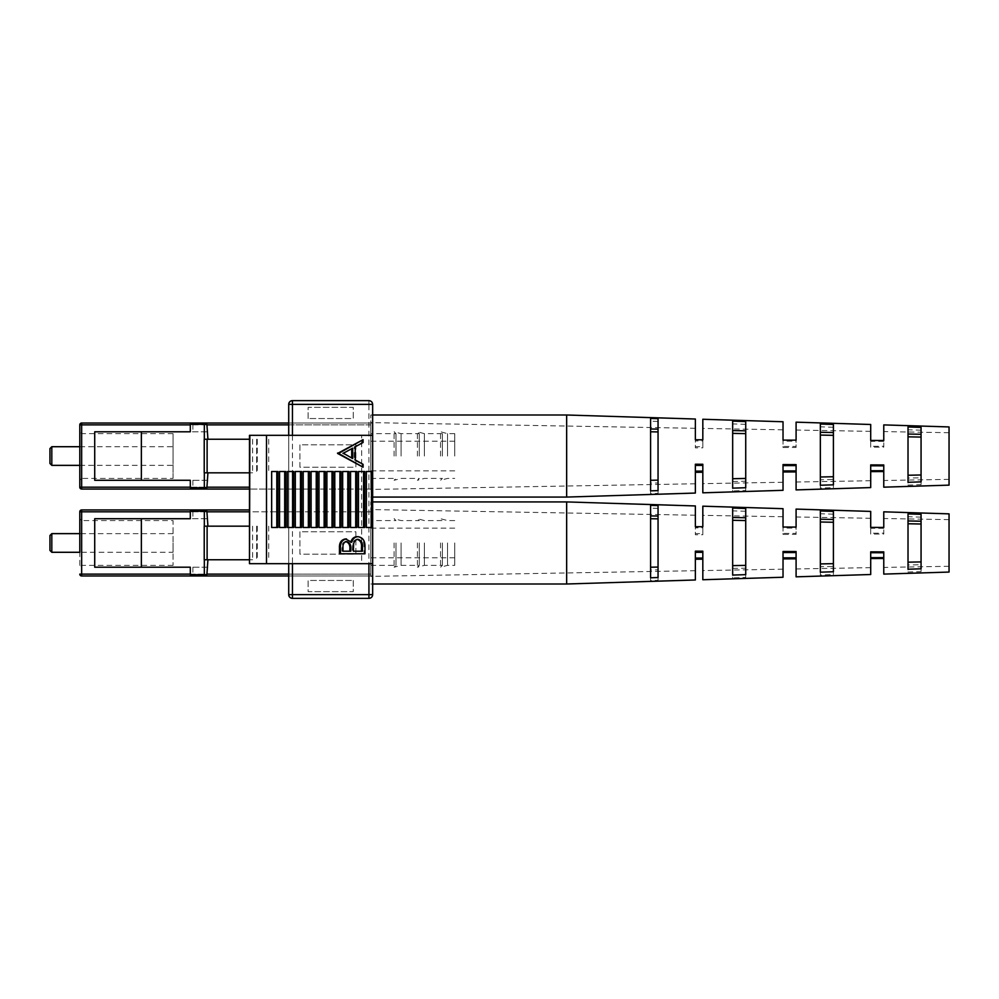 <?xml version="1.0" encoding="UTF-8"?>
<svg xmlns="http://www.w3.org/2000/svg" width="999" height="999" viewBox="0 0 999 999"><rect width="100%" height="100%" fill="white"/><g stroke="black" fill="none" stroke-linecap="round" stroke-linejoin="round"><path stroke-width="0.75" stroke-dasharray="5 3.75" d="M79.795 456.043L79.795 431.793L79.795 480.282L81.656 478.421L81.656 433.653L81.656 478.421L173.064 478.421L173.064 446.715L173.064 478.421M49.95 448.576L49.95 463.499M51.811 465.359L51.811 446.715M395.979 456.043L395.979 433.653L395.979 456.043M370.791 456.043L370.791 433.653L370.791 456.043M394.106 456.043L394.106 431.793L394.106 456.043M401.074 456.043L401.074 433.653L401.074 456.043M419.293 456.043L419.293 433.653L419.293 456.043M417.42 456.043L417.42 431.793L417.42 456.043M424.388 456.043L424.388 433.653L424.388 456.043M442.42 456.043L442.42 433.653L442.42 456.043M440.559 456.043L440.559 431.793L440.559 456.043M447.515 456.043L447.515 433.653L447.515 456.043M454.732 456.043L454.732 433.653L454.732 456.043M249.488 439.248L204.333 439.248L204.221 472.827M173.064 456.043L173.064 433.653L173.064 456.043M288.711 423.027L372.652 423.027L372.652 575.973L372.652 423.027L288.711 423.027L288.711 575.973L370.791 575.973L288.711 575.973L288.711 423.027L370.791 423.027L81.656 423.027A1.861 1.861 0 0 0 79.795 424.887L79.795 487.187L81.656 487.187L81.656 424.887L370.791 424.887L370.791 487.187L370.791 423.027L370.791 424.887L288.711 424.887M299.912 444.842L299.912 467.232L355.869 467.232L355.869 444.842L299.912 444.842L299.912 467.232L355.869 467.232L355.869 444.842L299.912 444.842M94.718 431.793L94.718 480.282L141.359 480.282L141.359 431.793L94.718 431.793M370.791 489.048L249.488 489.048L370.791 489.048L370.791 487.187L370.791 489.048M252.61 439.248L252.61 472.827L204.333 472.827M207.917 480.282L141.359 480.282L141.359 431.793L207.917 431.793M206.893 431.793L190.31 431.793M206.893 480.282L190.31 480.282M192.869 480.282L192.869 487.749L190.31 487.749M192.869 487.749L206.893 487.749M206.893 424.325L190.31 424.325M192.869 424.325L192.869 431.793M249.488 472.827L252.61 472.827M256.643 439.248L256.643 472.827L256.643 439.248M268.706 439.248L268.706 472.827M257.267 439.248L257.267 472.827M566.658 497.077L566.658 414.997M370.791 460.776L370.791 414.997L370.791 460.776M833.403 487.612L833.403 427.26L833.403 479.532L820.341 479.795L820.341 426.823L820.341 488.049L833.403 487.612L833.403 479.532M658.054 493.406L658.054 421.466L658.054 482.942L650.599 483.091L650.599 421.228L650.599 493.643L658.054 493.406L658.054 482.942M745.729 490.521L745.729 424.35L745.729 481.256L732.667 481.506L732.667 423.926L732.667 490.959L745.729 490.521L745.729 481.256M921.066 484.665L921.066 430.207L921.066 477.784L908.016 478.046L908.016 429.77L908.016 485.102L921.066 484.665L921.066 477.784M883.765 464.96L883.765 487.175M870.703 487.587L870.703 464.91M796.091 464.622L796.091 489.91M783.029 490.322L783.029 464.572M702.821 464.26L702.821 492.819M695.366 493.056L695.366 464.235M370.791 489.223L370.791 422.627L370.791 489.223M695.366 428.484L695.366 446.678L702.821 446.665L702.821 428.421L702.821 440.959L695.366 440.934L695.366 428.484M783.029 429.995L783.029 446.478L796.091 446.453L796.091 430.045L796.091 441.171L783.029 441.133L783.029 429.995M870.703 431.518L870.703 446.278L883.765 446.253L883.765 431.58L883.765 441.371L870.703 441.333L870.703 431.518M949.05 479.195L949.05 432.717L949.05 479.195M833.403 427.26L820.341 426.823M658.054 421.466L650.599 421.228M745.729 424.35L732.667 423.926M921.066 430.207L908.016 429.77M949.05 426.935L949.05 485.139M695.366 419.018L695.366 447.839L702.821 447.814L702.821 419.255M783.029 421.753L783.029 447.502L796.091 447.452L796.091 422.165M870.703 424.488L870.703 447.165L883.765 447.115L883.765 424.9M658.054 490.609L658.054 418.668M650.599 418.431L650.599 490.846M745.729 487.724L745.729 421.553M732.667 421.116L732.667 488.149M833.403 484.815L833.403 424.463M820.341 424.026L820.341 485.252M921.066 481.868L921.066 427.41M908.016 426.973L908.016 482.305M650.599 483.091L650.599 493.643M732.667 481.506L732.667 490.959M820.341 479.795L820.341 488.049M908.016 478.046L908.016 485.102M702.821 446.665L702.821 447.814M702.821 439.81L702.821 440.959M695.366 440.934L695.366 439.772M695.366 447.839L695.366 446.678M796.091 446.453L796.091 447.452M796.091 440.159L796.091 441.171M783.029 441.133L783.029 440.109M783.029 447.502L783.029 446.478M883.765 446.253L883.765 447.115M883.765 440.509L883.765 441.371M870.703 441.333L870.703 440.459M870.703 447.165L870.703 446.278M79.795 542.957L79.795 567.207L79.795 518.718L81.656 520.579L81.656 542.957L81.656 520.579L173.064 520.579L173.064 565.347L173.064 520.579M49.95 535.501L49.95 550.424M51.811 552.285L51.811 533.641M395.979 542.957L395.979 565.347L395.979 542.957M370.791 542.957L370.791 565.347L370.791 542.957M394.106 542.957L394.106 567.207L394.106 542.957M401.074 542.957L401.074 565.347L401.074 542.957M419.293 542.957L419.293 565.347L419.293 542.957M417.42 542.957L417.42 567.207L417.42 542.957M424.388 542.957L424.388 565.347L424.388 542.957M442.42 542.957L442.42 565.347L442.42 542.957M440.559 542.957L440.559 567.207L440.559 542.957M447.515 542.957L447.515 565.347L447.515 542.957M454.732 542.957L454.732 565.347L454.732 542.957M249.488 526.173L204.333 526.173L204.221 559.752M173.064 542.957L173.064 552.285L173.064 542.957M249.488 509.952L81.656 509.952L81.656 511.813L370.791 511.813L370.791 574.113L370.791 509.952L370.791 511.813L249.488 511.813M299.912 531.768L299.912 554.158L355.869 554.158L355.869 531.768L299.912 531.768L299.912 554.158L355.869 554.158L355.869 531.768L299.912 531.768M94.718 518.718L94.718 567.207L141.359 567.207L141.359 518.718L94.718 518.718M288.711 574.113L370.791 574.113L370.791 575.973L370.791 574.113L81.656 574.113L81.656 511.813L79.795 511.813M173.064 533.641L79.795 533.641L79.795 552.285L173.064 552.285M79.795 574.113A1.861 1.861 0 0 0 81.656 575.973L81.656 574.113L79.795 574.113M252.61 526.173L252.61 559.752L204.333 559.752M207.917 567.207L141.359 567.207L141.359 518.718L207.917 518.718M206.893 518.718L190.31 518.718M206.893 567.207L190.31 567.207M192.869 567.207L192.869 574.675L190.31 574.675M192.869 574.675L206.893 574.675M206.893 511.251L190.31 511.251M192.869 511.251L192.869 518.718M249.488 559.752L252.61 559.752M256.643 526.173L256.643 559.752L256.643 526.173M268.706 526.173L268.706 559.752M257.267 526.173L257.267 559.752M566.658 584.003L566.658 501.923M370.791 547.702L370.791 501.923L370.791 547.702M833.403 574.537L833.403 514.185L833.403 566.458L820.341 566.72L820.341 513.748L820.341 574.974L833.403 574.537L833.403 566.458M658.054 580.332L658.054 508.391L658.054 569.867L650.599 570.017L650.599 508.154L650.599 580.569L658.054 580.332L658.054 569.867M745.729 577.447L745.729 511.276L745.729 568.181L732.667 568.431L732.667 510.851L732.667 577.884L745.729 577.447L745.729 568.181M921.066 571.59L921.066 517.132L921.066 564.71L908.016 564.972L908.016 516.695L908.016 572.027L921.066 571.59L921.066 564.71M883.765 551.885L883.765 574.1M870.703 574.512L870.703 551.835M796.091 551.548L796.091 576.835M783.029 577.247L783.029 551.498M702.821 551.186L702.821 579.745M695.366 579.982L695.366 551.161M370.791 576.148L370.791 509.552L370.791 576.148M695.366 515.409L695.366 533.603L702.821 533.591L702.821 515.347L702.821 527.884L695.366 527.859L695.366 515.409M783.029 516.92L783.029 533.404L796.091 533.379L796.091 516.97L796.091 528.096L783.029 528.059L783.029 516.92M870.703 518.444L870.703 533.204L883.765 533.179L883.765 518.506L883.765 528.296L870.703 528.259L870.703 518.444M949.05 566.121L949.05 519.642L949.05 566.121M833.403 514.185L820.341 513.748M658.054 508.391L650.599 508.154M745.729 511.276L732.667 510.851M921.066 517.132L908.016 516.695M949.05 513.861L949.05 572.065M695.366 505.944L695.366 534.765L702.821 534.74L702.821 506.181M783.029 508.678L783.029 534.428L796.091 534.378L796.091 509.09M870.703 511.413L870.703 534.09L883.765 534.04L883.765 511.825M658.054 577.534L658.054 505.594M650.599 505.357L650.599 577.772M745.729 574.65L745.729 508.479M732.667 508.041L732.667 575.074M833.403 571.74L833.403 511.388M820.341 510.951L820.341 572.177M921.066 568.793L921.066 514.335M908.016 513.898L908.016 569.23M650.599 570.017L650.599 580.569M732.667 568.431L732.667 577.884M820.341 566.72L820.341 574.974M908.016 564.972L908.016 572.027M702.821 533.591L702.821 534.74M702.821 526.735L702.821 527.884M695.366 527.859L695.366 526.698M695.366 534.765L695.366 533.603M796.091 533.379L796.091 534.378M796.091 527.085L796.091 528.096M783.029 528.059L783.029 527.035M783.029 534.428L783.029 533.404M883.765 533.179L883.765 534.04M883.765 527.435L883.765 528.296M870.703 528.259L870.703 527.385M870.703 534.09L870.703 533.204M357.018 536.7C361.551 537.362 363.861 540.459 363.986 545.953L363.986 553.796L339.46 553.796M345.542 538.936L350.749 542.282L351.111 541.246M362.088 439.685L362.088 442.507L354.22 446.79L354.22 459.94L362.088 464.348L362.088 467.182M372.652 471.516L366.346 471.516M372.652 527.484L366.346 527.484M364.76 471.516L358.454 471.516M364.76 527.484L358.454 527.484M356.868 471.516L350.562 471.516M356.868 527.484L350.562 527.484M348.988 471.516L342.669 471.516M348.988 527.484L342.669 527.484M341.096 471.516L334.777 471.516M341.096 527.484L334.777 527.484M333.204 471.516L326.885 471.516M333.204 527.484L326.885 527.484M325.312 471.516L318.993 471.516M325.312 527.484L318.993 527.484M317.42 471.516L311.101 471.516M317.42 527.484L311.101 527.484M309.528 471.516L303.209 471.516M309.528 527.484L303.209 527.484M301.636 471.516L295.317 471.516M301.636 527.484L295.317 527.484M293.743 471.516L287.437 471.516M293.743 527.484L287.437 527.484M285.851 471.516L279.545 471.516M285.851 527.484L279.545 527.484M277.959 471.516L271.653 471.516M277.959 527.484L271.653 527.484M353.259 580.456L353.259 591.645L308.117 591.645L308.117 580.456L353.259 580.456L353.259 591.645L308.117 591.645L308.117 580.456L353.259 580.456M308.117 418.544L308.117 407.355L353.259 407.355L353.259 418.544L308.117 418.544L308.117 407.355L353.259 407.355L353.259 418.544L308.117 418.544M288.711 594.63L288.711 404.37L368.931 404.37L368.931 594.63L288.711 594.63M370.791 584.003L372.652 584.003L372.652 404.37L368.931 404.37L368.931 400.636L292.445 400.636M372.652 563.673L249.488 563.673M372.652 435.327L361.675 435.327L361.675 563.673M288.711 563.673L288.711 435.327M288.711 575.973L372.652 575.973L288.711 575.973M361.675 435.327L266.134 435.327L266.134 563.673M266.134 435.327L249.488 435.327M363.074 464.348L362.088 464.348M355.219 459.94L354.22 459.94M355.219 446.79L354.22 446.79M363.074 442.507L362.088 442.507M352.709 448.164L342.345 453.271L351.71 457.967M343.331 453.271L342.345 453.271M352.709 458.529L351.71 458.529M364.972 553.796L363.986 553.796M364.972 545.953L363.986 545.953M351.748 542.282L350.749 542.282M342.969 547.664L341.97 547.664L341.97 551.198L342.969 551.198L341.97 551.198M350.824 551.198L349.837 551.198M346.079 541.57L345.579 541.533C342.919 542.157 341.72 544.205 341.97 547.664M346.578 541.533L345.579 541.533M357.492 539.335L357.018 539.298C354.633 539.61 353.171 541.196 352.635 544.043L352.347 551.198L353.346 551.198L352.347 551.198M362.462 551.198L361.463 551.198M358.017 539.298L357.018 539.298M353.634 544.043L352.635 544.043M368.931 400.636A3.734 3.734 0 0 1 372.652 404.37M206.893 424.887L190.31 424.887M190.31 487.187L206.893 487.187M249.488 487.187L81.656 487.187L81.656 489.048M81.656 423.027L81.656 424.887L79.795 424.887M81.656 542.957L81.656 565.347L81.656 542.957M206.893 511.813L190.31 511.813M190.31 574.113L206.893 574.113M292.445 435.327L292.445 563.673M353.346 549.462L352.347 549.462M368.931 598.364L368.931 594.63L372.652 594.63M173.064 433.653L81.656 433.653L79.795 431.793M79.795 446.715L173.064 446.715M454.732 433.653L447.515 433.653L440.559 431.793L442.42 433.653L424.388 433.653L417.42 431.793L419.293 433.653L401.074 433.653L394.106 431.793L395.979 433.653L370.791 433.653M370.791 478.421L395.979 478.421L394.106 480.282L401.074 478.421L419.293 478.421L417.42 480.282L424.388 478.421L442.42 478.421L440.559 480.282L447.515 478.421L454.732 478.421M454.732 470.854L370.791 470.854M454.732 441.221L370.791 441.221M79.795 465.359L173.064 465.359M372.652 414.997L370.791 414.997M949.05 479.358L883.765 480.494M870.703 480.719L796.091 482.03M783.029 482.255L702.821 483.653M695.366 483.778L370.791 489.448M949.05 432.717L883.765 431.58M870.703 431.356L796.091 430.045M783.029 429.82L702.821 428.421M695.366 428.296L370.791 422.627M372.652 497.077L370.791 497.077M173.064 565.347L81.656 565.347L79.795 567.207M454.732 520.579L447.515 520.579L440.559 518.718L442.42 520.579L424.388 520.579L417.42 518.718L419.293 520.579L401.074 520.579L394.106 518.718L395.979 520.579L370.791 520.579M370.791 565.347L395.979 565.347L394.106 567.207L401.074 565.347L419.293 565.347L417.42 567.207L424.388 565.347L442.42 565.347L440.559 567.207L447.515 565.347L454.732 565.347M454.732 557.779L370.791 557.779M454.732 528.146L370.791 528.146M372.652 501.923L370.791 501.923M949.05 566.283L883.765 567.42M870.703 567.644L796.091 568.955M783.029 569.18L702.821 570.579M695.366 570.704L370.791 576.373M949.05 519.642L883.765 518.506M870.703 518.281L796.091 516.97M783.029 516.745L702.821 515.347M695.366 515.222L370.791 509.552"/><path stroke-width="1.5" d="M51.811 465.359L49.95 463.499L49.95 448.576L51.811 446.715L51.811 465.359L79.795 465.359M204.333 439.248L204.333 424.325L206.893 424.325L207.917 439.248M190.31 424.887L81.656 424.887L81.656 423.027L288.711 423.027M249.488 489.048L81.656 489.048L249.488 489.048M79.795 424.887L81.656 424.887L81.656 487.187L79.795 487.187A1.861 1.861 0 0 0 81.656 489.048A1.861 1.861 0 0 1 79.795 487.187L79.795 424.887A1.861 1.861 0 0 1 81.656 423.027M79.795 456.043L79.795 480.282M141.359 480.282L141.359 431.793L94.718 431.793L94.718 480.282L190.31 480.282L190.31 487.749L204.333 487.749L204.333 472.827M204.333 424.325L190.31 424.325L190.31 431.793L141.359 431.793M207.917 472.827L206.893 487.749L204.333 487.749M207.118 439.248L207.118 472.827L204.221 472.827L204.221 439.248L249.488 439.248M207.118 472.827L249.488 472.827M566.658 497.077L695.366 493.056L695.366 464.235L702.821 464.26L702.821 492.819L783.029 490.322L783.029 464.572L796.091 464.622L796.091 489.91L870.703 487.587L870.703 464.91L883.765 464.96L883.765 487.175L949.05 485.139L949.05 426.935L883.765 424.9L883.765 440.509L870.703 440.459L870.703 424.488L796.091 422.165L796.091 440.159L783.029 440.109L783.029 421.753L702.821 419.255L702.821 439.81L695.366 439.772L695.366 419.018L566.658 414.997L566.658 497.077L372.652 497.077M833.403 435.339L820.341 435.077M658.054 431.93L650.599 431.793M745.729 433.628L732.667 433.366M921.066 437.087L908.016 436.825M870.703 470.741L883.765 470.704M783.029 470.941L796.091 470.904M695.366 471.141L702.821 471.116M870.703 471.615L883.765 471.565M783.029 471.965L796.091 471.915M695.366 472.302L702.821 472.265M650.599 418.431L650.599 490.846L658.054 490.609L658.054 418.668L650.599 418.431M732.667 421.116L732.667 488.149L745.729 487.724L745.729 421.553L732.667 421.116M820.341 424.026L820.341 485.252L833.403 484.815L833.403 424.463L820.341 424.026M908.016 426.973L908.016 482.305L921.066 481.868L921.066 427.41L908.016 426.973M702.821 465.409L695.366 465.397M796.091 465.621L783.029 465.596M883.765 465.821L870.703 465.796M650.599 480.282L658.054 480.144M658.054 429.133L650.599 428.983M732.667 478.708L745.729 478.446M745.729 430.819L732.667 430.569M820.341 476.998L833.403 476.735M833.403 432.542L820.341 432.28M908.016 475.249L921.066 474.987M921.066 434.29L908.016 434.028M79.795 518.718L79.795 542.957M51.811 552.285L49.95 550.424L49.95 535.501L51.811 533.641L51.811 552.285L79.795 552.285L79.795 511.813L79.795 533.641L51.811 533.641M204.333 526.173L204.333 511.251L206.893 511.251L207.917 526.173M190.31 511.813L81.656 511.813L81.656 509.952L249.488 509.952M288.711 575.973L81.656 575.973L288.711 575.973M81.656 509.952A1.861 1.861 0 0 0 79.795 511.813A1.861 1.861 0 0 1 81.656 509.952M79.795 511.813L81.656 511.813L81.656 574.113L79.795 574.113A1.861 1.861 0 0 0 81.656 575.973L81.656 574.113L190.31 574.113M141.359 567.207L141.359 518.718L94.718 518.718L94.718 567.207L190.31 567.207L190.31 574.675L204.333 574.675L204.333 559.752M204.333 511.251L190.31 511.251L190.31 518.718L141.359 518.718M207.917 559.752L206.893 574.675L204.333 574.675M207.118 526.173L207.118 559.752L204.221 559.752L204.221 526.173L249.488 526.173M207.118 559.752L249.488 559.752M566.658 584.003L695.366 579.982L695.366 551.161L702.821 551.186L702.821 579.745L783.029 577.247L783.029 551.498L796.091 551.548L796.091 576.835L870.703 574.512L870.703 551.835L883.765 551.885L883.765 574.1L949.05 572.065L949.05 513.861L883.765 511.825L883.765 527.435L870.703 527.385L870.703 511.413L796.091 509.09L796.091 527.085L783.029 527.035L783.029 508.678L702.821 506.181L702.821 526.735L695.366 526.698L695.366 505.944L566.658 501.923L566.658 584.003L372.652 584.003L372.652 594.63A3.734 3.734 0 0 1 368.931 598.364L292.445 598.364L368.931 598.364A3.734 3.734 0 0 0 372.652 594.63L368.931 594.63L368.931 563.673M833.403 522.265L820.341 522.002M658.054 518.856L650.599 518.718M745.729 520.554L732.667 520.292M921.066 524.013L908.016 523.751M870.703 557.667L883.765 557.629M783.029 557.867L796.091 557.829M695.366 558.066L702.821 558.041M870.703 558.541L883.765 558.491M783.029 558.891L796.091 558.841M695.366 559.228L702.821 559.19M650.599 505.357L650.599 577.772L658.054 577.534L658.054 505.594L650.599 505.357M732.667 508.041L732.667 575.074L745.729 574.65L745.729 508.479L732.667 508.041M820.341 510.951L820.341 572.177L833.403 571.74L833.403 511.388L820.341 510.951M908.016 513.898L908.016 569.23L921.066 568.793L921.066 514.335L908.016 513.898M702.821 552.335L695.366 552.322M796.091 552.547L783.029 552.522M883.765 552.747L870.703 552.722M650.599 567.207L658.054 567.07M658.054 516.058L650.599 515.909M732.667 565.634L745.729 565.372M745.729 517.744L732.667 517.494M820.341 563.923L833.403 563.661M833.403 519.468L820.341 519.205M908.016 562.175L921.066 561.913M921.066 521.216L908.016 520.954M340.459 553.796L339.46 553.796L339.46 548.139C339.185 542.757 341.208 539.685 345.542 538.936L351.748 542.282C352.772 538.736 354.857 536.875 358.017 536.7C362.537 537.362 364.86 540.459 364.972 545.953L364.972 553.796L340.459 553.796L340.459 548.139C340.172 542.757 342.207 539.685 346.528 538.936M350.749 542.282C351.785 538.736 353.871 536.875 357.018 536.7L358.017 536.7M363.074 467.182L337.562 453.434L363.074 439.685L363.074 442.507L355.219 446.79L355.219 459.94L363.074 464.348L363.074 467.182L338.561 453.434L363.074 439.685M371.491 527.484L371.491 471.516L366.346 471.516L366.346 527.484L372.652 527.484L372.652 594.63M249.85 435.327L249.488 563.673L249.488 435.327L372.652 435.327L372.652 527.484M249.85 563.673L372.652 563.673M363.599 471.516L358.454 471.516L358.454 527.484L364.76 527.484L364.76 471.516L363.599 471.516L363.599 527.484M355.706 471.516L350.562 471.516L350.562 527.484L356.868 527.484L356.868 471.516L355.706 471.516L355.706 527.484M347.814 471.516L342.669 471.516L342.669 527.484L348.988 527.484L348.988 471.516L347.814 471.516L347.814 527.484M339.922 471.516L334.777 471.516L334.777 527.484L341.096 527.484L341.096 471.516L339.922 471.516L339.922 527.484M332.03 471.516L326.885 471.516L326.885 527.484L333.204 527.484L333.204 471.516L332.03 471.516L332.03 527.484M324.138 471.516L318.993 471.516L318.993 527.484L325.312 527.484L325.312 471.516L324.138 471.516L324.138 527.484M316.246 471.516L311.101 471.516L311.101 527.484L317.42 527.484L317.42 471.516L316.246 471.516L316.246 527.484M308.354 471.516L303.209 471.516L303.209 527.484L309.528 527.484L309.528 471.516L308.354 471.516L308.354 527.484M300.474 471.516L295.317 471.516L295.317 527.484L301.636 527.484L301.636 471.516L300.474 471.516L300.474 527.484M292.582 471.516L287.437 471.516L287.437 527.484L293.743 527.484L293.743 471.516L292.582 471.516L292.582 527.484M284.69 471.516L279.545 471.516L279.545 527.484L285.851 527.484L285.851 471.516L284.69 471.516L284.69 527.484M276.798 471.516L271.653 471.516L271.653 527.484L277.959 527.484L277.959 471.516L276.798 471.516L276.798 527.484M288.711 435.327L288.711 404.37A3.734 3.734 0 0 1 292.445 400.636L368.931 400.636C371.178 400.874 372.415 402.122 372.652 404.37L372.652 435.327M292.445 563.673L292.445 598.364A3.734 3.734 0 0 1 288.711 594.63L288.711 563.673M371.491 471.516L372.652 471.516M343.331 453.271L352.709 458.529L352.709 448.164L343.331 453.271M338.561 453.434L337.562 453.434M338.561 453.059L337.562 453.059M351.71 457.967L351.71 448.713M342.969 551.198L350.824 551.198L350.824 549.45C351.273 545.129 349.85 542.494 346.578 541.533C343.918 542.157 342.707 544.205 342.969 547.664L342.969 551.198L349.837 551.198L349.837 549.45C350.274 545.129 348.851 542.494 345.579 541.533M353.346 551.198L362.462 551.198L362.462 547.489C362.887 543.044 361.413 540.309 358.017 539.298C355.632 539.61 354.17 541.196 353.634 544.043L353.346 551.198L361.463 551.198L361.463 547.489C361.9 543.044 360.414 540.309 357.018 539.298M350.824 549.45L349.837 549.45M362.462 547.489L361.463 547.489M372.652 404.37L288.711 404.37C288.948 402.122 290.197 400.874 292.445 400.636L292.445 435.327M292.445 598.364C290.197 598.126 288.948 596.878 288.711 594.63L368.931 594.63L368.931 598.364M288.711 424.887L206.893 424.887M81.656 489.048L81.656 487.187L190.31 487.187M206.893 487.187L249.488 487.187M249.488 511.813L206.893 511.813M206.893 574.113L288.711 574.113M266.496 435.327L266.496 563.673M340.459 548.139L339.46 548.139M51.811 446.715L79.795 446.715M566.658 414.997L372.652 414.997M566.658 501.923L372.652 501.923"/></g></svg>
